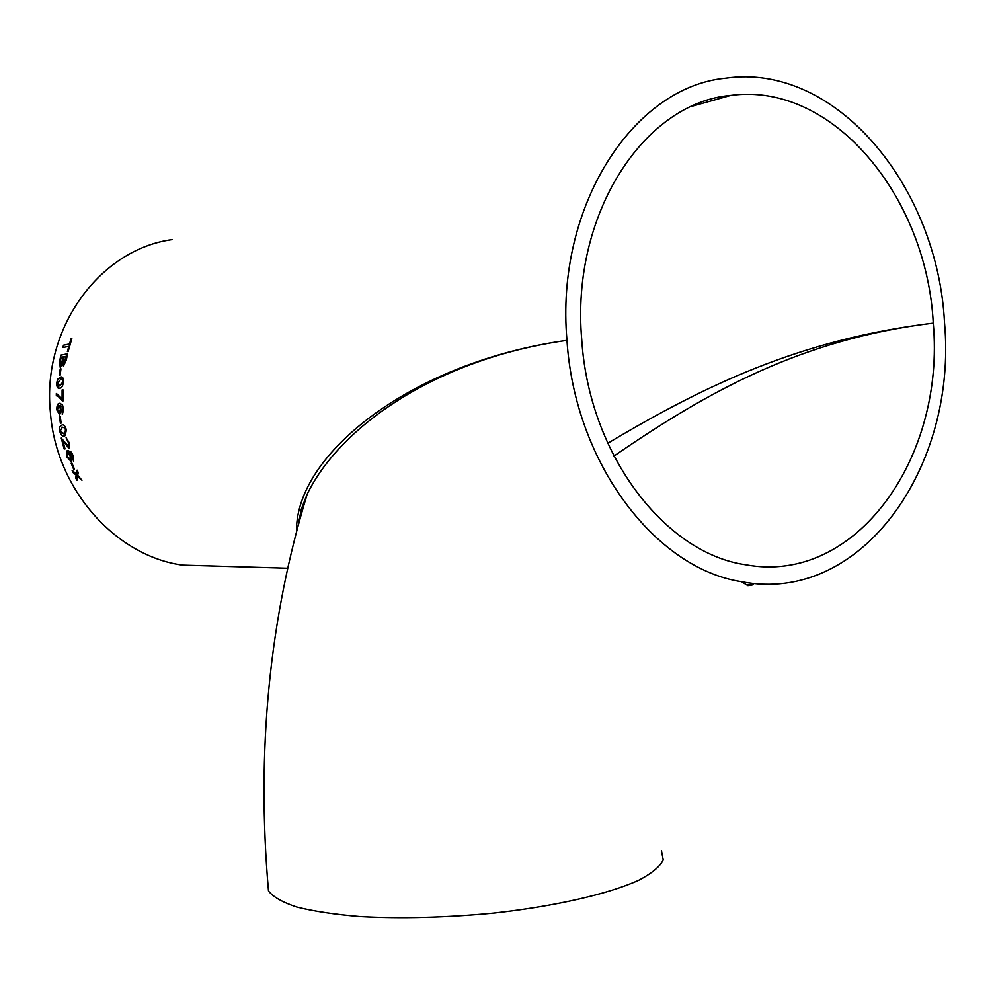 <?xml version="1.0" encoding="UTF-8"?>
<svg xmlns="http://www.w3.org/2000/svg" width="995" height="995" viewBox="0 0 995 995"><rect width="100%" height="100%" fill="white"/><g stroke="black" fill="none" stroke-linecap="round" stroke-linejoin="round"><path stroke-width="1.49" d="M296.498 530.721C296.05 453.21 413.087 361.645 566.976 340.352C555.086 206.674 633.131 86.876 725.492 78.219C836.049 62.088 937.688 186.886 944.516 322.604C957.638 467.202 860.949 605.084 741.499 581.702C655.817 568.767 574.799 463.471 566.976 340.352C438.534 358.362 340.875 425.076 307.194 494.154L298.662 522.798M661.476 850.725L663.217 859.966C660.008 866.558 651.899 873.299 638.889 880.189C608.977 893.871 555.309 906.296 493.545 913.111C445.748 917.664 401.283 918.82 360.128 916.582C334.979 914.492 313.898 911.32 296.858 907.067C282.543 902.316 273.09 896.955 268.488 890.96L267.817 882.577M581.739 339.656C570.632 214.659 644.001 102.584 730.778 95.396C832.827 81.528 926.842 196.998 933.26 323.139C945.424 457.601 855.936 585.296 745.703 564.762C665.182 553.481 589.028 454.877 581.739 339.656M62.598 411.271L62.299 414.38L63.605 409.915L62.498 404.766L59.6 403.286C57.71 403.211 56.765 405.4 56.765 409.816L59.65 414.952L61.28 410.238L60.073 405.45L62.436 407.216L62.76 411.258L62.585 407.204L60.459 405.438M172.172 239.608C100.221 249.136 42.014 327.641 50.347 411.743C55.732 489.304 115.706 556.13 182.52 565.11L216.301 566.105M76.167 475.324L75.732 478.035L76.926 480.374L77.51 476.493L81.976 480.262L77.722 475.299L78.195 472.55L77.1 470.137L76.366 474.117L72.075 470.287L73.157 472.687L76.304 475.249L73.157 472.687M71.939 463.172L74.401 469.08L73.618 469.142L71.167 463.222L71.939 463.172M73.021 458.247L73.468 461.133L73.493 456.282L71.292 452.128L67.896 450.586L67.1 450.772L66.578 456.63L71.13 461.469L71.18 456.581L68.941 452.675L71.839 454.441L73.17 458.185L71.988 454.379L68.941 452.675M64.177 448.969L65.036 448.894L62.772 440.723L68.966 448.297L69.376 442.962L66.105 437.75L68.58 442.999L68.332 446.158L61.242 438.049L64.177 448.969L61.391 438.036M64.14 435.947L64.936 435.785L66.404 430.101C65.247 425.959 63.779 424.256 62.013 425.002L59.563 426.992L59.613 430.885C60.844 434.977 62.362 436.668 64.14 435.947L64.289 435.922C62.511 436.631 61.006 434.952 59.762 430.86L59.712 426.967L62.026 425.002M60.285 416.669L61.143 423.086L60.372 423.173L59.513 416.768L60.285 416.669L59.513 416.768M56.329 393.522L56.317 395.749L58.12 396.234L63.008 400.985L62.971 389.816L62.113 389.953L62.088 398.883L56.479 393.535L56.317 395.749M59.725 388.125C61.553 388.336 62.784 386.296 63.431 382.005C63.469 378.262 62.685 376.595 61.068 376.993L57.61 379.194L56.665 383.15C56.752 387.055 57.66 388.722 59.364 388.162L59.725 388.125M60.969 368.822L60.148 375.177L59.377 375.302L60.197 368.958L60.969 368.822M60.409 367.23L62.536 363.735L63.543 366.011L66.279 360.066L67.623 353.772L60.919 355.115L59.588 361.372L60.409 367.23M68.792 346.285L67.399 351.583L68.182 351.422L71.851 338.599L71.068 338.76L69.451 343.971L63.506 345.215L62.847 347.516L68.929 346.335L67.573 351.546M613.915 456.096C706.848 392.154 801.323 339.059 933.26 323.139C800.154 339.295 704.46 385.612 607.734 443.285M71.814 338.698L71.068 338.76M71.217 338.822L69.451 343.971M69.6 344.021L63.506 345.215M63.655 345.265L63.021 347.479M63.394 366.011L62.536 363.735M67.598 353.859L60.919 355.115M61.068 355.153L59.588 361.372M60.173 367.242L59.737 361.421M65.645 359.493L66.304 356.285L63.867 363.635L65.794 359.531M66.304 356.285L64.24 356.695L63.22 362.168L64.016 363.66M62.71 360.551L63.469 356.844L60.807 364.842L62.859 360.588M63.469 356.844L61.155 357.304L60.11 362.702L60.956 364.879M60.956 368.884L60.197 368.958M60.347 368.996L59.538 375.277M58.941 388.174L56.814 383.162L57.76 379.219L61.628 377.03M58.966 385.96L59.986 385.911L62.809 382.13L62.523 379.903L61.391 379.232M59.986 385.911L62.648 382.105L62.362 379.891L60.857 379.194L57.424 383.013L59.837 385.898M62.461 401.06L58.12 396.234M58.27 396.234L56.466 395.749M62.971 389.841L62.113 389.953M62.262 389.965L62.088 398.883M61.989 412.166L62.76 411.258M59.6 414.965L56.926 409.803C56.926 405.388 57.872 403.211 59.762 403.273L60.16 403.236M62.436 414.293L62.138 412.154M59.451 412.738L60.571 409.032L58.966 405.637M60.571 409.032L58.804 405.637L57.523 409.542L59.302 412.751M59.526 412.726L60.421 409.044M59.675 416.756L60.372 423.173M64.19 433.683L65.769 430.138L64.886 427.912L62.163 427.228M60.384 430.798L63.668 433.77L65.62 430.163L64.725 427.937L62.386 427.203L60.384 430.798M68.605 446.083L68.73 442.949L66.267 437.775M69.227 448.235L62.772 440.723M65.023 448.857L64.314 448.932M72.61 459.056L73.17 458.185M71.155 461.444L66.727 456.581L67.324 450.698M73.605 461.058L72.747 458.993M70.247 459.404L70.346 456.021L67.598 452.787M67.299 456.406L70.21 459.429L70.197 456.071L67.66 452.787L67.299 456.406M71.329 463.21L73.618 469.142M74.376 469.031L73.754 469.068M75.732 478.035L76.304 475.249M75.869 477.961L76.963 480.1M81.814 479.926L77.51 476.493M77.187 470.337L76.366 474.117M72.361 470.548L73.294 472.625M741.499 581.702L747.917 585.682C755.006 584.687 755.006 584.363 747.917 584.724M298.562 523.171L301.385 508.992L307.194 494.154C269.172 619.052 256.275 751.324 268.488 890.96M182.52 565.11L287.356 568.22M692.321 106.154L730.778 95.396"/></g></svg>
